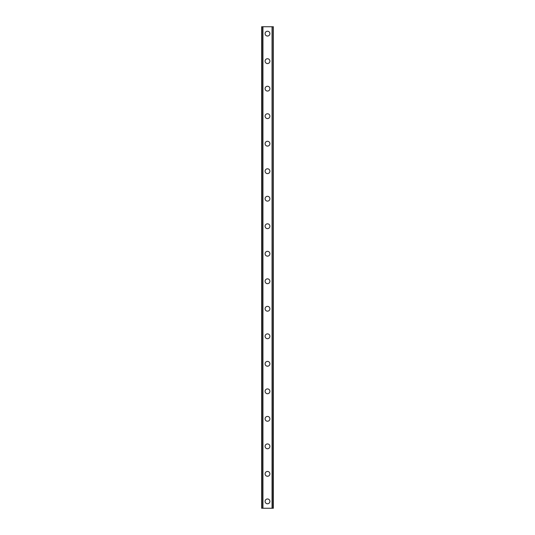 <?xml version="1.0" encoding="UTF-8"?>
<svg xmlns="http://www.w3.org/2000/svg" width="535" height="535" viewBox="0 0 535 535"><rect width="100%" height="100%" fill="white"/><g stroke="black" fill="none" stroke-linecap="round" stroke-linejoin="round"><path stroke-width="0.8" d="M265.092 501.369A2.407 2.407 0 0 1 267.5 498.961A2.407 2.407 0 0 1 269.907 501.369A2.407 2.407 0 0 1 267.5 503.776A2.407 2.407 0 0 1 265.092 501.369M265.092 473.856A2.407 2.407 0 0 1 267.5 471.449A2.407 2.407 0 0 1 269.907 473.856A2.407 2.407 0 0 1 267.5 476.264A2.407 2.407 0 0 1 265.092 473.856M265.092 446.344A2.407 2.407 0 0 1 267.5 443.936A2.407 2.407 0 0 1 269.907 446.344A2.407 2.407 0 0 1 267.5 448.751A2.407 2.407 0 0 1 265.092 446.344M265.092 418.831A2.407 2.407 0 0 1 267.5 416.424A2.407 2.407 0 0 1 269.907 418.831A2.407 2.407 0 0 1 267.5 421.239A2.407 2.407 0 0 1 265.092 418.831M265.092 391.312A2.407 2.407 0 0 1 267.5 388.905A2.407 2.407 0 0 1 269.907 391.312A2.407 2.407 0 0 1 267.5 393.72A2.407 2.407 0 0 1 265.092 391.312M265.092 363.8A2.407 2.407 0 0 1 267.5 361.392A2.407 2.407 0 0 1 269.907 363.8A2.407 2.407 0 0 1 267.5 366.207A2.407 2.407 0 0 1 265.092 363.8M265.092 336.288A2.407 2.407 0 0 1 267.5 333.88A2.407 2.407 0 0 1 269.907 336.288A2.407 2.407 0 0 1 267.5 338.695A2.407 2.407 0 0 1 265.092 336.288M265.092 308.769A2.407 2.407 0 0 1 267.5 306.361A2.407 2.407 0 0 1 269.907 308.769A2.407 2.407 0 0 1 267.5 311.176A2.407 2.407 0 0 1 265.092 308.769M265.092 281.256A2.407 2.407 0 0 1 267.5 278.849A2.407 2.407 0 0 1 269.907 281.256A2.407 2.407 0 0 1 267.5 283.664A2.407 2.407 0 0 1 265.092 281.256M265.092 253.744A2.407 2.407 0 0 1 267.5 251.336A2.407 2.407 0 0 1 269.907 253.744A2.407 2.407 0 0 1 267.5 256.151A2.407 2.407 0 0 1 265.092 253.744M265.092 226.231A2.407 2.407 0 0 1 267.5 223.824A2.407 2.407 0 0 1 269.907 226.231A2.407 2.407 0 0 1 267.5 228.639A2.407 2.407 0 0 1 265.092 226.231M265.092 198.712A2.407 2.407 0 0 1 267.5 196.305A2.407 2.407 0 0 1 269.907 198.712A2.407 2.407 0 0 1 267.5 201.12A2.407 2.407 0 0 1 265.092 198.712M265.092 171.2A2.407 2.407 0 0 1 267.5 168.792A2.407 2.407 0 0 1 269.907 171.2A2.407 2.407 0 0 1 267.5 173.608A2.407 2.407 0 0 1 265.092 171.2M265.092 143.688A2.407 2.407 0 0 1 267.5 141.28A2.407 2.407 0 0 1 269.907 143.688A2.407 2.407 0 0 1 267.5 146.095A2.407 2.407 0 0 1 265.092 143.688M265.092 116.169A2.407 2.407 0 0 1 267.5 113.761A2.407 2.407 0 0 1 269.907 116.169A2.407 2.407 0 0 1 267.5 118.576A2.407 2.407 0 0 1 265.092 116.169M265.092 88.656A2.407 2.407 0 0 1 267.5 86.249A2.407 2.407 0 0 1 269.907 88.656A2.407 2.407 0 0 1 267.5 91.064A2.407 2.407 0 0 1 265.092 88.656M265.092 61.144A2.407 2.407 0 0 1 267.5 58.736A2.407 2.407 0 0 1 269.907 61.144A2.407 2.407 0 0 1 267.5 63.551A2.407 2.407 0 0 1 265.092 61.144M265.092 33.631A2.407 2.407 0 0 1 267.5 31.224A2.407 2.407 0 0 1 269.907 33.631A2.407 2.407 0 0 1 267.5 36.039A2.407 2.407 0 0 1 265.092 33.631M273.164 26.75L261.655 26.75L261.655 508.25L273.345 508.25L273.345 26.75L273.164 508.25M273.285 26.75L273.278 508.25L273.285 26.75M261.715 508.25L261.715 26.75L261.722 508.25M262.785 26.75L262.785 508.25M262.872 26.75L262.872 508.25M262.939 26.75L262.939 508.25M272.061 26.75L272.061 508.25M272.128 26.75L272.128 508.25M272.215 26.75L272.215 508.25M261.836 26.75L261.836 508.25"/></g></svg>
